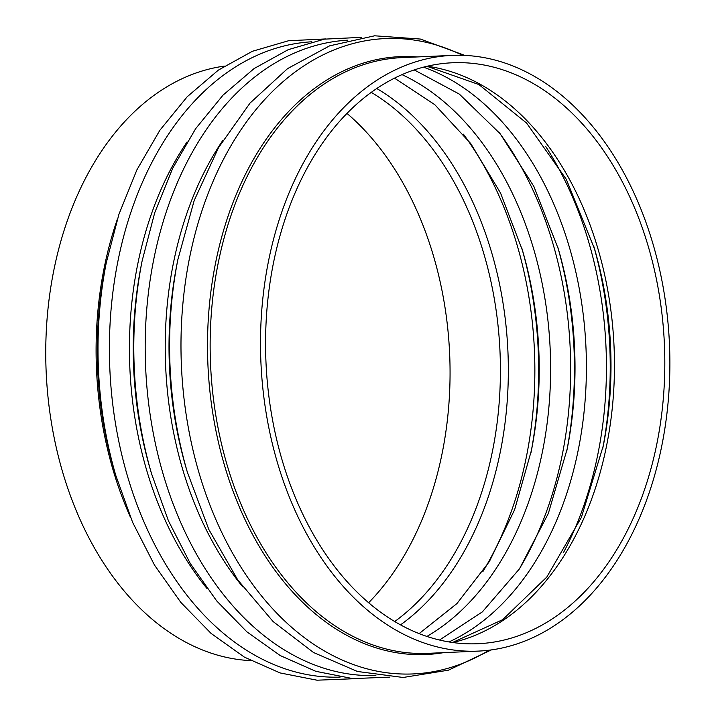 <?xml version="1.0" encoding="UTF-8"?>
<svg xmlns="http://www.w3.org/2000/svg" width="716" height="716" viewBox="0 0 716 716"><rect width="100%" height="100%" fill="white"/><g stroke="black" fill="none" stroke-linecap="round" stroke-linejoin="round"><path stroke-width="1.07" d="M664.77 356.559A290.759 199.406 87.5 0 0 452.27 62.775A290.759 199.406 87.5 0 0 265.976 362.108A290.759 199.406 87.5 0 0 478.109 643.72A290.759 199.406 87.5 0 0 664.77 356.559M669.836 356.64A298.142 204.472 87.5 0 0 451.939 55.401A298.142 204.472 87.5 0 0 260.919 362.332A298.142 204.472 87.5 0 0 478.44 651.095A298.142 204.472 87.5 0 0 669.836 356.64M368.695 602.684A290.759 199.406 87.5 0 0 450.015 366.109A290.759 199.406 87.5 0 0 346.929 113.361M224.323 66.114A298.142 204.472 87.5 0 0 46.164 371.881A298.142 204.472 87.5 0 0 250.77 660.626M394.758 621.497A290.759 199.406 87.5 0 0 500.368 363.871A290.759 199.406 87.5 0 0 371.219 92.31M482.879 571.61A312.767 214.496 87.5 0 0 534.807 363.263A312.767 214.496 87.5 0 0 463.431 134.178M376.714 88.48A294.007 201.635 -92.5 0 1 508.288 363.656A294.007 201.635 -92.5 0 1 400.566 624.826M521.883 248.371A312.767 214.496 -92.5 0 1 538.602 363.093A312.767 214.496 -92.5 0 1 530.977 452.673M419.182 633.571L456.933 603.57L489.341 561.612L514.634 509.676L531.442 450.319A298.59 204.776 87.5 0 0 539.175 362.475A298.59 204.776 87.5 0 0 522.564 250.681L500.556 193.052L470.752 143.567L434.746 104.643L394.48 78.116M518.679 570.017A312.767 214.496 87.5 0 0 570.598 361.67A312.767 214.496 87.5 0 0 499.222 132.585M401.971 74.607A298.59 204.776 -92.5 0 1 550.568 361.965A298.59 204.776 -92.5 0 1 426.951 636.399M557.675 246.778A312.767 214.496 -92.5 0 1 574.393 361.499A312.767 214.496 -92.5 0 1 566.768 451.089M439.543 639.997L482.378 611.867L519.449 568.871L548.358 513.408L567.242 448.726A298.59 204.776 87.5 0 0 574.966 360.882A298.59 204.776 87.5 0 0 558.364 249.087L533.814 186.339L500.09 133.65L459.35 94.118L414.197 69.9M563.644 552.26A312.767 214.496 87.5 0 0 606.389 360.076A312.767 214.496 87.5 0 0 545.583 146.279M423.442 67.152A298.59 204.776 -92.5 0 1 586.359 360.372A298.59 204.776 -92.5 0 1 449.004 641.921M593.689 245.964A312.767 214.496 -92.5 0 1 610.184 359.906A312.767 214.496 -92.5 0 1 602.711 448.69M452.548 642.476L502.659 619.68L546.8 577.06L581.329 517.525L603.337 445.585A294.007 201.635 87.5 0 0 610.945 359.092A294.007 201.635 87.5 0 0 594.593 249.016L566.284 179.304L526.6 123.071L478.861 84.542L426.924 66.284M427.201 66.221A290.759 199.406 -92.5 0 1 614.418 358.797A290.759 199.406 -92.5 0 1 452.825 642.512M117.2 219.678A298.142 204.472 87.5 0 0 130.428 517.185M115.75 475.299L113.942 469.096A299.225 205.215 -92.5 0 1 105.046 269.037L106.29 262.7A317.985 218.085 87.5 0 0 115.75 475.299L132.612 522.34L154.495 565.094L180.871 602.46L211.086 633.427L244.433 657.154L280.054 672.924L316.991 680.2L354.143 678.705M340.091 677.103A317.985 218.085 -92.5 0 1 109.45 355.736A317.985 218.085 -92.5 0 1 311.836 41.779M187.055 141.938A303.817 208.365 87.5 0 0 129.48 355.44A303.817 208.365 87.5 0 0 206.915 588.409M151.541 473.706L150.172 469.025A303.817 208.365 -92.5 0 1 133.274 355.27A303.817 208.365 -92.5 0 1 141.141 265.896L142.081 261.107A317.985 218.085 87.5 0 0 151.541 473.706L168.403 520.747L190.286 563.501L216.662 600.867L246.886 631.834L280.225 655.561L315.845 671.331L352.782 678.607L389.934 677.121M375.882 675.51A317.985 218.085 -92.5 0 1 145.241 354.151A317.985 218.085 -92.5 0 1 347.627 40.185M222.855 140.345A303.817 208.365 87.5 0 0 165.271 353.847A303.817 208.365 87.5 0 0 242.706 586.816M185.972 467.441L185.963 467.432A303.817 208.365 -92.5 0 1 169.066 353.686A303.817 208.365 -92.5 0 1 176.933 264.302L177.881 259.514A317.985 218.085 87.5 0 0 187.332 472.113L208.839 529.491L237.784 579.969L273.1 621.542L313.501 652.5L357.454 671.474L403.135 677.479L448.458 670.167L491.301 649.931M489.019 650.226A317.985 218.085 -92.5 0 1 181.032 352.558A317.985 218.085 -92.5 0 1 462.563 55.329M417.106 56.949A299.225 205.215 87.5 0 0 207.55 352.165A299.225 205.215 87.5 0 0 443.598 652.643M478.44 651.095L428.087 653.341A298.142 204.472 -92.5 0 1 210.191 352.093A298.142 204.472 -92.5 0 1 401.587 57.638L451.939 55.401M185.963 467.432L187.332 472.113M325.69 38.932L288.557 40.74L252.408 51.275L218.326 70.141L187.216 96.732L159.865 130.267L136.917 169.817L118.91 214.352L106.29 262.7M361.482 37.339L324.348 39.147L288.199 49.681L254.117 68.548L223.016 95.138L195.656 128.674L172.708 168.224L154.71 212.759L142.081 261.107M464.863 55.418L420.39 39.058L374.602 35.8L329.629 45.842L287.537 68.638L250.045 103.068L218.559 147.612L194.206 200.462L177.881 259.514"/></g></svg>
